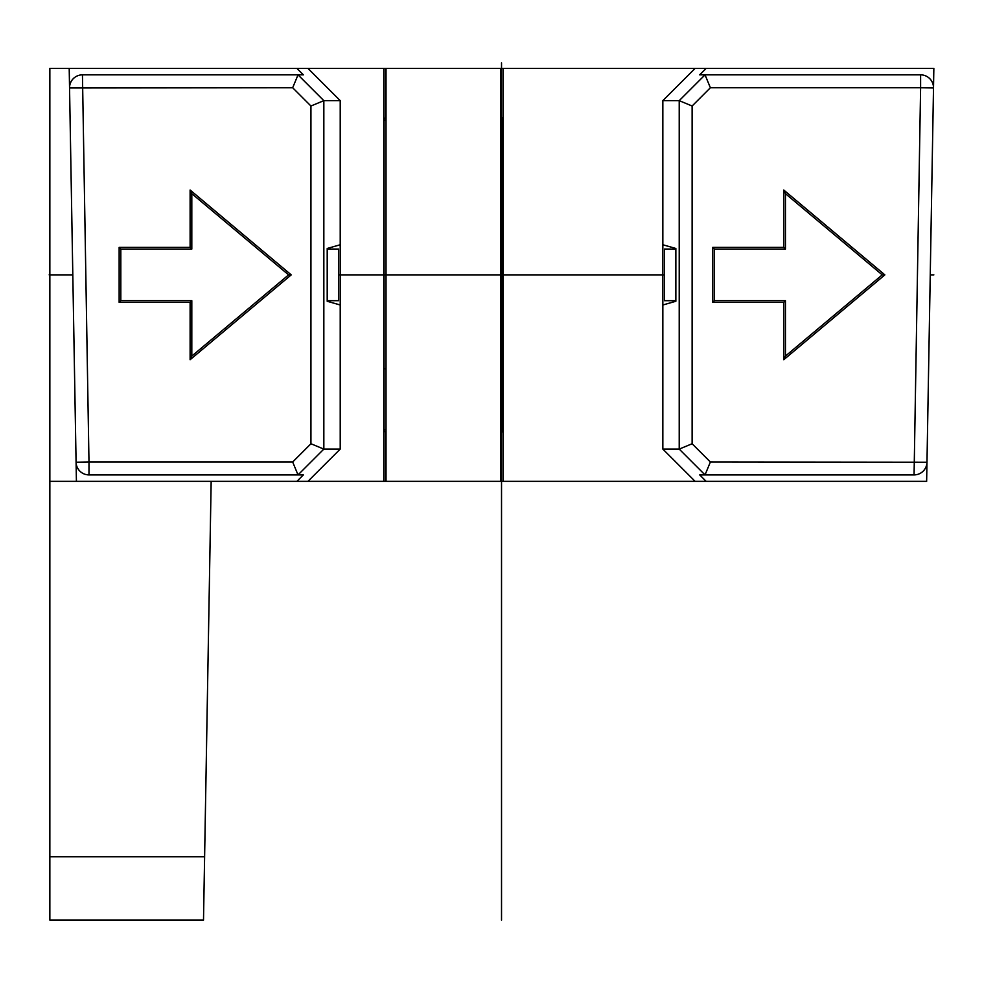 <?xml version="1.0" encoding="UTF-8"?>
<svg xmlns="http://www.w3.org/2000/svg" width="983" height="983" viewBox="0 0 983 983"><rect width="100%" height="100%" fill="white"/><g stroke="black" fill="none" stroke-linecap="round" stroke-linejoin="round"><path stroke-width="1.47" d="M675.849 249.068L664.459 249.068L664.459 300.687L675.849 300.687M327.204 300.687L338.607 300.687L338.607 249.068L327.204 249.068M386.024 481.351L500.888 481.351L500.888 68.392L386.024 68.392L386.024 481.351L307.937 481.351L340.216 449.096L340.216 304.988L327.204 301.277L327.204 248.478L340.216 244.755L340.216 100.659L307.937 68.392L49.85 68.392L49.85 920.125L203.506 920.125L211.161 481.351M500.888 365.209A90.338 90.338 0 0 0 502.829 365.197M384.07 120.012L386.024 120.012M500.888 120.012L502.829 120.012M386.024 429.731L384.07 429.731M502.829 429.731L500.888 429.731M386.024 369.08L384.07 368.441M502.829 184.546A90.338 90.338 0 0 0 500.888 184.534M502.829 358.746A83.887 83.887 0 0 1 500.888 358.758M500.888 190.997A83.887 83.887 0 0 1 502.829 190.997M386.024 432.422L384.07 431.119L384.07 118.636L386.024 117.321M340.216 304.988L340.216 244.755M386.024 68.392L307.937 68.392M383.751 68.392L383.751 481.351M296.891 481.351L303.354 474.9L298.033 474.9L323.837 449.096L310.935 443.751L292.676 461.998L298.021 474.9L88.986 474.9A12.902 12.902 0 0 1 76.084 462.219L76.416 481.351L307.937 481.351M500.888 481.351L926.637 481.351L926.981 462.219A12.902 12.902 0 0 1 914.067 474.9L705.032 474.9L710.377 461.998L926.981 462.219A12.902 12.902 0 0 1 914.067 474.9L920.604 87.745L710.377 87.745L705.032 74.843L920.604 74.843L699.699 74.843L705.032 74.843L679.216 100.659L662.837 100.659L695.116 68.392L500.888 68.392M206.823 730.185L206.934 723.316M203.506 920.125L49.85 920.125M699.699 74.843L706.163 68.392L933.85 68.392L933.506 87.978L920.604 87.745L920.604 74.843A12.902 12.902 0 0 1 933.506 87.978A12.902 12.902 0 0 0 920.604 74.843A12.902 12.902 0 0 1 933.506 87.978L926.981 462.219M712.773 302.371L783.746 302.371L783.746 359.717L884.86 274.871L783.746 190.026L783.746 247.372L712.773 247.372L712.773 302.371L714.469 300.687L785.442 300.687L783.746 302.371M706.163 68.392L695.116 68.392M662.837 100.659L662.837 244.755L675.849 248.478L675.849 301.277L662.837 304.988L662.837 449.096L679.216 449.096L679.216 100.659L692.118 106.004L692.118 443.751L679.216 449.096L705.032 474.9L699.699 474.9L914.067 474.9M706.163 481.351L699.699 474.9M662.837 449.096L695.116 481.351M662.837 244.755L662.837 304.988M503.161 481.351L503.161 68.392M501.527 68.392L501.527 117.321L502.829 118.636L502.829 431.119L501.527 432.422L501.527 481.351M501.527 432.422L500.888 432.422M500.888 117.321L501.527 117.321M385.385 432.422L385.385 481.351M385.385 68.392L385.385 117.321M340.216 100.659L323.837 100.659L323.837 449.096L340.216 449.096M296.891 68.392L303.354 74.843L298.033 74.843L323.837 100.659L310.935 106.004L292.676 87.745L69.547 87.978A12.902 12.902 0 0 1 82.449 74.843L298.033 74.843L292.676 87.745M191.808 249.068L191.808 193.663L288.597 274.871L191.808 356.092L191.808 300.687L120.823 300.687L119.14 302.371L119.14 247.372L120.823 249.068L191.808 249.068L190.112 247.372L119.14 247.372M119.14 302.371L190.112 302.371L190.112 359.717L291.226 274.871L190.112 190.026L190.112 247.372M303.354 474.9L88.986 474.9A12.902 12.902 0 0 1 76.084 462.219L69.203 68.392L76.416 481.351L49.85 481.351M303.354 74.843L82.449 74.843A12.902 12.902 0 0 0 69.547 87.978M120.823 300.687L120.823 249.068M191.808 193.663L190.112 190.026M288.597 274.871L291.226 274.871M191.808 356.092L190.112 359.717M191.808 300.687L190.112 302.371M712.773 247.372L714.469 249.068L714.469 300.687M783.746 247.372L785.442 249.068L714.469 249.068M783.746 190.026L785.442 193.663L785.442 249.068M884.86 274.871L882.23 274.871L785.442 356.092L783.746 359.717M785.442 193.663L882.23 274.871M785.442 300.687L785.442 356.092M933.85 274.871L930.25 274.871M664.459 274.871L338.607 274.871M72.816 274.871L49.15 274.871M501.527 62.875L501.527 920.125M710.377 461.998L692.118 443.751M692.118 106.004L710.377 87.745M82.449 74.843L88.986 461.998L292.676 461.998M310.935 443.751L310.935 106.004M76.084 462.219L88.986 461.998L88.986 474.9M49.85 856.734L204.611 856.734"/></g></svg>
